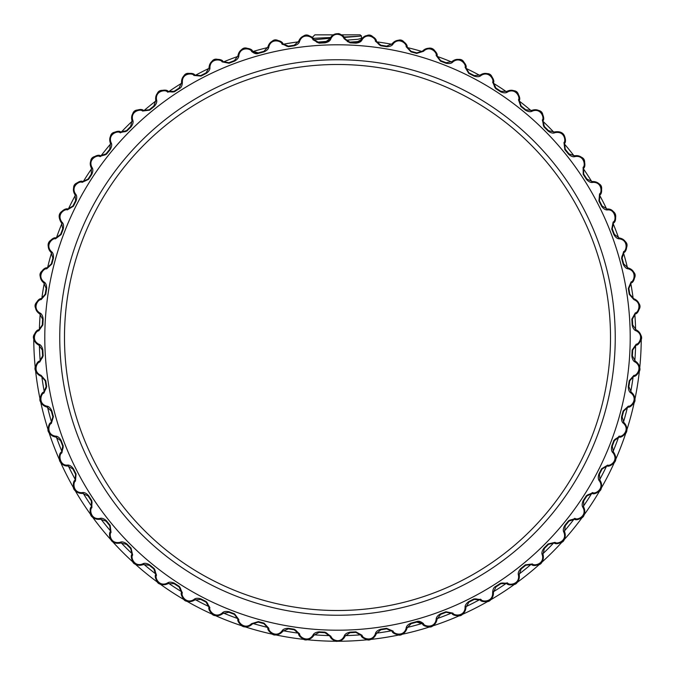 <?xml version="1.0" encoding="UTF-8"?>
<svg xmlns="http://www.w3.org/2000/svg" width="675" height="675" viewBox="0 0 675 675"><rect width="100%" height="100%" fill="white"/><g stroke="black" fill="none" stroke-linecap="round" stroke-linejoin="round"><path stroke-width="1.01" d="M337.5 44.795A292.705 292.705 0 0 0 44.795 337.5A292.705 292.705 0 0 0 337.5 630.205A292.705 292.705 0 0 0 630.205 337.5A292.705 292.705 0 0 0 337.5 44.795M631.1 393.103C638.305 399.026 630.804 407.143 628.341 406.122L623.109 410.999A294.916 294.916 0 0 1 621.591 416.652C621.253 420.044 621.953 422.322 623.683 423.495C630.214 430.076 621.953 437.417 619.574 436.143L613.862 440.454A294.916 294.916 0 0 1 611.761 445.913C611.069 449.255 611.525 451.592 613.128 452.933C618.958 461.093 609.441 466.45 607.711 465.092L601.585 468.771A294.916 294.916 0 0 1 598.928 473.985C597.89 477.242 598.101 479.613 599.552 481.115C604.564 488.97 594.928 494.37 592.895 492.632L586.415 495.661A294.916 294.916 0 0 1 583.225 500.572C581.858 503.693 581.816 506.073 583.107 507.718C587.267 516.063 577.117 520.417 575.286 518.484L568.519 520.813A294.916 294.916 0 0 1 564.84 525.361C563.144 528.322 562.857 530.693 563.962 532.457C567.236 541.19 556.689 544.463 555.061 542.346L548.092 543.957A294.916 294.916 0 0 1 543.957 548.092C541.966 550.867 541.426 553.188 542.346 555.061C544.691 564.089 533.858 566.241 532.457 563.962L525.361 564.84A294.916 294.916 0 0 1 520.813 568.519C518.543 571.067 517.767 573.32 518.484 575.286C519.868 584.499 508.866 585.512 507.718 583.107L500.572 583.225A294.916 294.916 0 0 1 495.661 586.415C493.746 587.267 492.733 589.427 492.632 592.895C493.054 602.21 482.009 602.066 481.115 599.552L473.985 598.928A294.916 294.916 0 0 1 468.771 601.585C466.028 603.602 464.797 605.652 465.092 607.711C464.527 617.026 453.558 615.718 452.933 613.128L445.913 611.761A294.916 294.916 0 0 1 440.454 613.862C437.527 615.549 436.092 617.456 436.143 619.574C434.616 628.771 423.841 626.324 423.495 623.683C420.879 621.464 418.601 620.764 416.652 621.591A294.916 294.916 0 0 1 410.999 623.109C407.894 624.51 406.266 626.257 406.122 628.341C403.633 637.327 393.179 633.766 393.103 631.1L386.522 628.307A294.916 294.916 0 0 1 380.742 629.227C377.502 630.298 375.705 631.859 375.342 633.918C371.933 642.592 361.901 637.968 362.112 635.31L355.86 631.842A294.916 294.916 0 0 1 350.013 632.146C346.672 632.88 344.714 634.247 344.149 636.247C342.622 639.259 340.402 640.735 337.5 640.702C334.201 640.339 331.982 638.862 330.851 636.247L324.987 632.146A294.916 294.916 0 0 1 319.14 631.842C315.757 632.213 313.664 633.369 312.888 635.31C307.749 643.089 298.898 636.474 299.658 633.918L294.258 629.227A294.916 294.916 0 0 1 288.478 628.307C285.069 628.332 282.876 629.26 281.897 631.1C275.974 638.305 267.857 630.804 268.878 628.341L264.001 623.109A294.916 294.916 0 0 1 258.348 621.591L251.505 623.683C244.924 630.214 237.583 621.953 238.857 619.574L234.546 613.862A294.916 294.916 0 0 1 229.087 611.761C225.745 611.069 223.408 611.525 222.067 613.128C214.793 618.933 208.398 609.922 209.908 607.711L206.229 601.585A294.916 294.916 0 0 1 201.015 598.928C197.758 597.89 195.387 598.101 193.885 599.552C186.03 604.564 180.63 594.928 182.368 592.895L179.339 586.415A294.916 294.916 0 0 1 174.428 583.225C171.307 581.858 168.927 581.816 167.282 583.107C158.937 587.267 154.583 577.117 156.516 575.286L154.187 568.519A294.916 294.916 0 0 1 149.639 564.84C146.678 563.144 144.307 562.857 142.543 563.962C133.81 567.236 130.537 556.689 132.654 555.061L131.043 548.092A294.916 294.916 0 0 1 126.908 543.957C124.133 541.966 121.812 541.426 119.939 542.346C109.907 544.261 109.181 533.385 111.037 532.457L110.16 525.361A294.916 294.916 0 0 1 106.481 520.813C103.933 518.543 101.68 517.767 99.714 518.484C90.501 519.868 89.488 508.866 91.893 507.718L91.775 500.572A294.916 294.916 0 0 1 88.585 495.661C86.29 493.138 84.13 492.126 82.105 492.632C72.79 493.054 72.934 482.009 75.448 481.115L76.072 473.985A294.916 294.916 0 0 1 73.415 468.771C71.398 466.028 69.348 464.797 67.289 465.092C59.839 465.843 58.202 454.461 61.872 452.933L63.239 445.913A294.916 294.916 0 0 1 61.138 440.454C59.451 437.527 57.544 436.092 55.426 436.143C46.229 434.616 48.676 423.841 51.317 423.495L53.409 416.652A294.916 294.916 0 0 1 51.891 410.999C50.49 407.894 48.743 406.266 46.659 406.122C37.673 403.633 41.234 393.179 43.9 393.103L46.693 386.522A294.916 294.916 0 0 1 45.773 380.742L41.082 375.342C32.408 371.933 37.032 361.901 39.69 362.112L43.158 355.86A294.916 294.916 0 0 1 42.854 350.013C42.12 346.672 40.753 344.714 38.753 344.149C30.476 339.854 36.129 330.362 38.753 330.851L42.854 324.987A294.916 294.916 0 0 1 43.158 319.14C42.787 315.757 41.631 313.664 39.69 312.888C31.911 307.749 38.526 298.898 41.082 299.658L45.773 294.258A294.916 294.916 0 0 1 46.693 288.478C46.668 285.069 45.74 282.876 43.9 281.897C36.695 275.974 44.196 267.857 46.659 268.878L51.891 264.001A294.916 294.916 0 0 1 53.409 258.348C53.747 254.956 53.047 252.678 51.317 251.505C44.786 244.924 53.047 237.583 55.426 238.857L61.138 234.546A294.916 294.916 0 0 1 63.239 229.087C63.931 225.745 63.475 223.408 61.872 222.067C56.042 213.907 65.559 208.55 67.289 209.908L73.415 206.229A294.916 294.916 0 0 1 76.072 201.015C77.11 197.758 76.899 195.387 75.448 193.885C70.436 186.03 80.072 180.63 82.105 182.368L88.585 179.339A294.916 294.916 0 0 1 91.775 174.428C93.142 171.307 93.184 168.927 91.893 167.282C87.733 158.937 97.883 154.583 99.714 156.516L106.481 154.187A294.916 294.916 0 0 1 110.16 149.639C111.856 146.678 112.143 144.307 111.037 142.543C107.764 133.81 118.311 130.537 119.939 132.654L126.908 131.043A294.916 294.916 0 0 1 131.043 126.908C133.034 124.133 133.574 121.812 132.654 119.939C130.309 110.911 141.143 108.759 142.543 111.037L149.639 110.16A294.916 294.916 0 0 1 154.187 106.481C156.457 103.933 157.233 101.68 156.516 99.714C155.132 90.501 166.134 89.488 167.282 91.893L174.428 91.775A294.916 294.916 0 0 1 179.339 88.585C181.254 87.733 182.267 85.573 182.368 82.105C181.946 72.79 192.991 72.934 193.885 75.448L201.015 76.072A294.916 294.916 0 0 1 206.229 73.415C208.972 71.398 210.203 69.348 209.908 67.289C210.473 57.974 221.442 59.282 222.067 61.872L229.087 63.239A294.916 294.916 0 0 1 234.546 61.138C237.473 59.451 238.908 57.544 238.857 55.426C240.384 46.229 251.159 48.676 251.505 51.317C254.121 53.536 256.399 54.236 258.348 53.409A294.916 294.916 0 0 1 264.001 51.891C267.106 50.49 268.734 48.743 268.878 46.659C271.367 37.673 281.821 41.234 281.897 43.9L288.478 46.693A294.916 294.916 0 0 1 294.258 45.773C297.498 44.702 299.295 43.141 299.658 41.082C303.067 32.408 313.099 37.032 312.888 39.69L319.14 43.158A294.916 294.916 0 0 1 324.987 42.854C328.328 42.12 330.286 40.753 330.851 38.753C332.378 35.741 334.598 34.265 337.5 34.298C340.799 34.661 343.018 36.138 344.149 38.753L350.013 42.854A294.916 294.916 0 0 1 355.86 43.158C359.243 42.787 361.327 41.631 362.112 39.69C367.251 31.911 376.102 38.526 375.342 41.082L380.742 45.773A294.916 294.916 0 0 1 386.522 46.693C389.931 46.668 392.124 45.74 393.103 43.9C399.026 36.695 407.143 44.196 406.122 46.659L410.999 51.891A294.916 294.916 0 0 1 416.652 53.409L423.495 51.317C430.076 44.786 437.417 53.047 436.143 55.426L440.454 61.138A294.916 294.916 0 0 1 445.913 63.239C449.255 63.931 451.592 63.475 452.933 61.872C460.207 56.067 466.602 65.078 465.092 67.289L468.771 73.415A294.916 294.916 0 0 1 473.985 76.072C477.242 77.11 479.613 76.899 481.115 75.448C488.97 70.436 494.37 80.072 492.632 82.105L495.661 88.585A294.916 294.916 0 0 1 500.572 91.775C503.693 93.142 506.073 93.184 507.718 91.893C516.063 87.733 520.417 97.883 518.484 99.714L520.813 106.481A294.916 294.916 0 0 1 525.361 110.16C528.322 111.856 530.693 112.143 532.457 111.037C541.19 107.764 544.463 118.311 542.346 119.939L543.957 126.908A294.916 294.916 0 0 1 548.092 131.043C550.867 133.034 553.188 133.574 555.061 132.654C565.093 130.739 565.819 141.615 563.962 142.543L564.84 149.639A294.916 294.916 0 0 1 568.519 154.187C571.067 156.457 573.32 157.233 575.286 156.516C584.499 155.132 585.512 166.134 583.107 167.282L583.225 174.428A294.916 294.916 0 0 1 586.415 179.339C588.71 181.862 590.87 182.874 592.895 182.368C602.21 181.946 602.066 192.991 599.552 193.885L598.928 201.015A294.916 294.916 0 0 1 601.585 206.229C603.602 208.972 605.652 210.203 607.711 209.908C615.161 209.157 616.798 220.539 613.128 222.067L611.761 229.087A294.916 294.916 0 0 1 613.862 234.546C615.549 237.473 617.456 238.908 619.574 238.857C628.771 240.384 626.324 251.159 623.683 251.505L621.591 258.348A294.916 294.916 0 0 1 623.109 264.001C624.51 267.106 626.257 268.734 628.341 268.878C637.327 271.367 633.766 281.821 631.1 281.897L628.307 288.478A294.916 294.916 0 0 1 629.227 294.258L633.918 299.658C642.592 303.067 637.968 313.099 635.31 312.888L631.842 319.14A294.916 294.916 0 0 1 632.146 324.987C632.88 328.328 634.247 330.286 636.247 330.851C644.524 335.146 638.871 344.638 636.247 344.149L632.146 350.013A294.916 294.916 0 0 1 631.842 355.86C632.213 359.243 633.369 361.336 635.31 362.112C643.089 367.251 636.474 376.102 633.918 375.342L629.227 380.742A294.916 294.916 0 0 1 628.307 386.522C628.332 389.931 629.26 392.124 631.1 393.103A1.105 0.515 124.4 0 0 631.184 392.091C639.495 398.917 630.847 408.257 627.995 407.084A1.105 0.515 -100.4 0 0 628.341 406.122M326.523 42.01L324.97 42.297L329.839 38.88C331.602 35.412 334.159 33.708 337.5 33.75C341.305 34.163 343.853 35.868 345.161 38.88L350.038 42.297A295.464 295.464 0 0 1 355.894 42.609L361.091 39.715C367.014 30.738 377.207 38.365 376.329 41.318L380.818 45.225A295.464 295.464 0 0 1 386.615 46.145L392.091 43.816C398.917 35.505 408.257 44.153 407.084 47.005L411.134 51.359A295.464 295.464 0 0 1 416.804 52.878L422.491 51.131C430.085 43.588 438.531 53.114 437.062 55.865L440.64 60.623A295.464 295.464 0 0 1 446.116 62.724L451.963 61.585C460.342 54.878 467.699 65.264 465.961 67.812L469.015 72.917A295.464 295.464 0 0 1 474.247 75.583L480.17 75.06C489.232 69.263 495.442 80.376 493.442 82.721L495.956 88.113A295.464 295.464 0 0 1 500.875 91.311L506.824 91.412C516.442 86.594 521.454 98.297 519.218 100.415L521.151 106.043A295.464 295.464 0 0 1 525.715 109.738L531.622 110.455C541.688 106.675 545.451 118.834 543.004 120.707L544.345 126.512A295.464 295.464 0 0 1 548.488 130.655L554.293 131.996C565.852 129.777 566.679 142.307 564.545 143.378L565.262 149.285A295.464 295.464 0 0 1 568.958 153.849L574.585 155.782C585.217 154.17 586.364 166.852 583.588 168.176L583.689 174.125A295.464 295.464 0 0 1 586.887 179.044L592.279 181.558C603.02 181.069 602.842 193.793 599.94 194.83L599.417 200.753A295.464 295.464 0 0 1 602.083 205.985L607.188 209.039C615.777 208.162 617.65 221.282 613.415 223.037L612.276 228.884A295.464 295.464 0 0 1 614.377 234.36L619.135 237.938C629.741 239.692 626.923 252.104 623.869 252.509L622.122 258.196A295.464 295.464 0 0 1 623.641 263.866L627.995 267.916C638.364 270.776 634.264 282.825 631.184 282.909L628.855 288.385A295.464 295.464 0 0 1 629.775 294.182L633.682 298.671C643.688 302.594 638.347 314.145 635.285 313.909L632.391 319.106A295.464 295.464 0 0 1 632.703 324.97L636.12 329.839C645.663 334.792 639.141 345.718 636.12 345.161L632.703 350.038A295.464 295.464 0 0 1 632.391 355.894L635.285 361.091C644.262 367.014 636.635 377.207 633.682 376.329L629.775 380.818A295.464 295.464 0 0 1 628.855 386.615L631.184 392.091C637.082 400.073 636.289 403.068 627.995 407.084L623.641 411.134A295.464 295.464 0 0 1 622.122 416.804L623.869 422.491A1.105 0.515 130.4 0 1 623.683 423.495M619.574 436.143A1.105 0.515 -94.4 0 1 619.135 437.062C627.539 434.742 629.117 429.882 623.869 422.491C631.412 430.085 621.886 438.531 619.135 437.062L614.377 440.64A295.464 295.464 0 0 1 612.276 446.116L613.415 451.963C620.148 461.362 609.179 467.53 607.188 465.961L602.083 469.015A295.464 295.464 0 0 1 599.417 474.247L599.94 480.17C605.737 489.232 594.624 495.442 592.279 493.442L586.887 495.956A295.464 295.464 0 0 1 583.689 500.875L583.588 506.824C588.406 516.442 576.703 521.454 574.585 519.218L568.958 521.151A295.464 295.464 0 0 1 565.262 525.715L564.545 531.622C568.325 541.688 556.166 545.451 554.293 543.004L548.488 544.345A295.464 295.464 0 0 1 544.345 548.488L543.004 554.293C545.721 564.697 533.233 567.169 531.622 564.545L525.715 565.262A295.464 295.464 0 0 1 521.151 568.958L519.218 574.585C520.83 585.217 508.148 586.364 506.824 583.588L500.875 583.689A295.464 295.464 0 0 1 495.956 586.887L493.442 592.279C493.931 603.02 481.208 602.842 480.17 599.94L474.247 599.417A295.464 295.464 0 0 1 469.015 602.083L465.961 607.188C465.32 617.92 452.68 616.41 451.963 613.415L446.116 612.276A295.464 295.464 0 0 1 440.64 614.377L437.062 619.135C435.307 629.741 422.896 626.923 422.491 623.869L416.804 622.122A295.464 295.464 0 0 1 411.134 623.641L407.084 627.995C404.224 638.364 392.175 634.264 392.091 631.184L386.615 628.855A295.464 295.464 0 0 1 380.818 629.775L376.329 633.682C372.406 643.688 360.855 638.347 361.091 635.285L355.894 632.391A295.464 295.464 0 0 1 350.03 632.703L345.161 636.12C343.398 639.588 340.841 641.292 337.5 641.25C333.695 640.837 331.147 639.132 329.839 636.12A1.105 0.515 -22.4 0 0 330.851 636.247M337.5 640.702L337.5 641.25C340.605 641.41 343.162 639.697 345.161 636.12A1.105 0.515 -157.6 0 1 344.149 636.247M337.5 641.25C335.585 641.858 333.028 640.145 329.839 636.12L324.962 632.703A295.464 295.464 0 0 1 319.106 632.391L313.909 635.285A1.105 0.515 -151.6 0 1 312.888 635.31M298.671 633.682C296.249 630.408 294.747 629.1 294.173 629.775L298.671 633.682C303.522 641.503 306.585 641.984 313.909 635.285C307.986 644.262 297.793 636.635 298.671 633.682A1.105 0.515 -16.4 0 0 299.658 633.918M288.478 628.307L288.385 628.855A295.464 295.464 0 0 0 294.182 629.775A295.464 295.464 0 0 1 288.385 628.855L282.909 631.184A1.105 0.515 -145.6 0 1 281.897 631.1M264.001 623.109L263.866 623.641A295.464 295.464 0 0 1 258.196 622.122A295.464 295.464 0 0 0 263.866 623.641L267.916 627.995C271.932 636.289 274.927 637.082 282.909 631.184C276.083 639.495 266.743 630.847 267.916 627.995A1.105 0.515 -10.4 0 0 268.878 628.341M258.348 621.591L258.196 622.122L252.509 623.869A1.105 0.515 -139.6 0 1 251.505 623.683M234.546 613.862L234.36 614.377A295.464 295.464 0 0 1 228.884 612.276A295.464 295.464 0 0 0 234.36 614.377L237.938 619.135C240.258 627.539 245.118 629.117 252.509 623.869C244.915 631.412 236.469 621.886 237.938 619.135A1.105 0.515 -4.4 0 0 238.857 619.574M229.087 611.761L228.884 612.276L223.037 613.415A1.105 0.515 -133.6 0 1 222.067 613.128M205.985 602.083A295.464 295.464 0 0 1 200.753 599.417A295.464 295.464 0 0 0 205.985 602.083L209.039 607.188C211.241 616.132 214.009 617.524 223.037 613.415C214.658 620.123 207.301 609.736 209.039 607.188A1.105 0.515 1.6 0 0 209.908 607.711M201.015 598.928L200.753 599.417L194.83 599.94A1.105 0.515 -127.6 0 1 193.885 599.552M181.558 592.279C180.681 588.305 179.845 586.508 179.044 586.887L181.558 592.279C182.807 601.408 185.414 603.087 194.83 599.94C185.768 605.737 179.558 594.624 181.558 592.279A1.105 0.515 7.6 0 0 182.368 592.895M174.428 583.225L174.125 583.689A295.464 295.464 0 0 0 179.044 586.887A295.464 295.464 0 0 1 174.125 583.689L168.176 583.588A1.105 0.515 -121.6 0 1 167.282 583.107M155.782 574.585C155.318 570.535 154.676 568.662 153.841 568.958L155.782 574.585C156.068 583.791 158.49 585.731 168.176 583.588C158.557 588.406 153.546 576.703 155.782 574.585A1.105 0.515 13.6 0 0 156.516 575.286M154.187 568.519L153.841 568.958A295.464 295.464 0 0 1 149.285 565.262L143.378 564.545A1.105 0.515 -115.6 0 1 142.543 563.962M131.043 548.092L130.655 548.488A295.464 295.464 0 0 1 126.512 544.345A295.464 295.464 0 0 0 130.655 548.488L131.996 554.293C131.321 563.473 133.523 565.658 143.378 564.545C133.312 568.325 129.549 556.166 131.996 554.293A1.105 0.515 19.6 0 0 132.654 555.061M126.908 543.957L126.512 544.345L120.707 543.004A1.105 0.515 -109.6 0 1 119.939 542.346M110.16 525.361L109.738 525.715A295.464 295.464 0 0 1 106.043 521.151A295.464 295.464 0 0 0 109.738 525.715L110.455 531.622C108.532 538.473 111.392 544.75 120.707 543.004C109.148 545.223 108.321 532.693 110.455 531.622A1.105 0.515 25.6 0 0 111.037 532.457M106.481 520.813L106.043 521.159L100.415 519.218A1.105 0.515 -103.6 0 1 99.714 518.484M91.412 506.824C92.23 502.85 92.197 500.867 91.311 500.875L91.412 506.824C88.847 515.675 90.543 518.265 100.415 519.218C89.783 520.83 88.636 508.148 91.412 506.824A1.105 0.515 31.6 0 0 91.893 507.718M88.585 495.661L88.113 495.956A295.464 295.464 0 0 0 91.311 500.875A295.464 295.464 0 0 1 88.113 495.956L82.721 493.442A1.105 0.515 -97.6 0 1 82.105 492.632M76.072 473.985L75.583 474.247A295.464 295.464 0 0 1 72.917 469.015A295.464 295.464 0 0 0 75.583 474.247L75.06 480.17C71.584 488.7 73.001 491.459 82.721 493.442C71.98 493.931 72.157 481.208 75.06 480.17A1.105 0.515 37.6 0 0 75.448 481.115M72.917 469.015L67.812 465.961A1.105 0.515 -91.6 0 1 67.289 465.092M61.585 451.963C63.214 448.242 63.593 446.302 62.724 446.116L61.585 451.963C57.088 459.472 59.172 464.138 67.812 465.961C59.223 466.838 57.35 453.718 61.585 451.963A1.105 0.515 43.6 0 0 61.872 452.933M61.138 440.454L60.623 440.64A295.464 295.464 0 0 0 62.724 446.116A295.464 295.464 0 0 1 60.623 440.64L55.865 437.062A1.105 0.515 -85.6 0 1 55.426 436.143M53.409 416.652L52.878 416.804A295.464 295.464 0 0 1 51.359 411.134A295.464 295.464 0 0 0 52.878 416.804L51.131 422.491C45.959 430.11 46.769 433.105 55.865 437.062C45.259 435.307 48.077 422.896 51.131 422.491A1.105 0.515 49.6 0 0 51.317 423.495M51.891 410.999L51.359 411.134L47.005 407.084A1.105 0.515 -79.6 0 1 46.659 406.122M43.816 392.091C46.178 388.792 46.955 386.969 46.145 386.615L43.816 392.091C37.876 399.127 38.365 402.19 47.005 407.084C36.636 404.224 40.736 392.175 43.816 392.091A1.105 0.515 55.6 0 0 43.9 393.103M45.773 380.742L45.225 380.827A295.464 295.464 0 0 0 46.145 386.615A295.464 295.464 0 0 1 45.225 380.818L41.318 376.329A1.105 0.515 -73.6 0 1 41.082 375.342M39.715 361.091C42.424 358.037 43.386 356.299 42.609 355.894L39.715 361.091C33.075 367.47 33.244 370.567 41.318 376.329C31.312 372.406 36.652 360.855 39.715 361.091A1.105 0.515 61.6 0 0 39.69 362.112M42.854 350.013L42.297 350.038A295.464 295.464 0 0 0 42.609 355.894A295.464 295.464 0 0 1 42.297 350.03L38.88 345.161A1.105 0.515 -67.6 0 1 38.753 344.149M42.854 324.987L42.297 324.962A295.464 295.464 0 0 1 42.609 319.106A295.464 295.464 0 0 0 42.297 324.962L38.88 329.839C31.607 335.483 31.455 338.58 38.88 345.161C29.337 340.208 35.859 329.282 38.88 329.839A1.105 0.515 67.6 0 0 38.753 330.851M43.158 319.14L42.609 319.106L39.715 313.909A1.105 0.515 -61.6 0 1 39.69 312.888M45.773 294.258L45.225 294.173A295.464 295.464 0 0 1 46.145 288.385A295.464 295.464 0 0 0 45.225 294.182L41.318 298.671C33.497 303.522 33.016 306.585 39.715 313.909C30.738 307.986 38.365 297.793 41.318 298.671A1.105 0.515 73.6 0 0 41.082 299.658M46.693 288.478L46.145 288.385L43.816 282.909A1.105 0.515 -55.6 0 1 43.9 281.897M51.891 264.001L51.359 263.866A295.464 295.464 0 0 1 52.878 258.196A295.464 295.464 0 0 0 51.359 263.866L47.005 267.916C38.711 271.932 37.918 274.927 43.816 282.909C35.505 276.083 44.153 266.743 47.005 267.916A1.105 0.515 79.6 0 0 46.659 268.878M53.409 258.348L52.878 258.196L51.131 252.509A1.105 0.515 -49.6 0 1 51.317 251.505M61.138 234.546L60.623 234.36A295.464 295.464 0 0 1 62.724 228.884A295.464 295.464 0 0 0 60.623 234.36L55.865 237.938C47.461 240.258 45.883 245.118 51.131 252.509C43.588 244.915 53.114 236.469 55.865 237.938A1.105 0.515 85.6 0 0 55.426 238.857M63.239 229.087L62.724 228.884L61.585 223.037A1.105 0.515 -43.6 0 1 61.872 222.067M72.917 205.985A295.464 295.464 0 0 1 75.583 200.753A295.464 295.464 0 0 0 72.917 205.985L67.812 209.039C58.987 210.954 56.911 215.62 61.585 223.037C54.852 213.637 65.821 207.47 67.812 209.039A1.105 0.515 91.6 0 0 67.289 209.908M76.072 201.015L75.583 200.753L75.06 194.83A1.105 0.515 -37.6 0 1 75.448 193.885M88.585 179.339L88.113 179.044A295.464 295.464 0 0 1 91.311 174.125A295.464 295.464 0 0 0 88.113 179.044L82.721 181.558C73.592 182.807 71.913 185.414 75.06 194.83C69.263 185.768 80.376 179.558 82.721 181.558A1.105 0.515 97.6 0 0 82.105 182.368M91.775 174.428L91.311 174.125L91.412 168.176A1.105 0.515 -31.6 0 1 91.893 167.282M100.415 155.782C104.465 155.318 106.338 154.676 106.043 153.841L100.415 155.782C91.209 156.068 89.269 158.49 91.412 168.176C86.594 158.557 98.297 153.546 100.415 155.782A1.105 0.515 103.6 0 0 99.714 156.516M110.16 149.639L109.738 149.285A295.464 295.464 0 0 0 106.043 153.849A295.464 295.464 0 0 1 109.738 149.285L110.455 143.378A1.105 0.515 -25.6 0 1 111.037 142.543M120.707 131.996C124.774 131.963 126.706 131.515 126.512 130.655L120.707 131.996C111.527 131.321 109.342 133.523 110.455 143.378C106.675 133.312 118.834 129.549 120.707 131.996A1.105 0.515 109.6 0 0 119.939 132.654M131.043 126.908L130.655 126.512A295.464 295.464 0 0 0 126.512 130.655A295.464 295.464 0 0 1 130.655 126.512L131.996 120.707A1.105 0.515 -19.6 0 1 132.654 119.939M149.639 110.16L149.285 109.738A295.464 295.464 0 0 1 153.849 106.043A295.464 295.464 0 0 0 149.285 109.738L143.378 110.455C134.317 108.827 131.912 110.784 131.996 120.707C129.279 110.303 141.767 107.831 143.378 110.455A1.105 0.515 115.6 0 0 142.543 111.037M154.187 106.481L153.841 106.043L155.782 100.415A1.105 0.515 -13.6 0 1 156.516 99.714M168.176 91.412C172.167 92.222 174.15 92.188 174.125 91.311L168.176 91.412C159.325 88.847 156.735 90.543 155.782 100.415C154.17 89.783 166.852 88.636 168.176 91.412A1.105 0.515 121.6 0 0 167.282 91.893M321.907 42.449L319.115 42.609A295.464 295.464 0 0 1 324.97 42.297L321.924 42.449M331.104 36.771L327.957 41.268M312.188 37.522L314.854 34.855L333.366 34.855L335.137 34.096M330.851 38.753A1.105 0.515 22.4 0 0 329.839 38.88C331.838 35.303 334.395 33.59 337.5 33.75L342.065 35.125M345.727 39.918L343.887 36.762M337.5 34.298L337.357 33.75M334.665 34.248L332.994 35.083M353.084 42.449L350.004 42.297M348.958 42.145L347.971 41.808M347.794 41.723L347.102 41.302M350.013 42.854L350.038 42.297A295.464 295.464 0 0 1 355.894 42.609L353.118 42.449M360.467 40.643L359.615 41.462L349.068 42.171M358.535 42.12L357.413 42.491M356.383 42.618L355.936 42.609M345.938 40.205L357.919 39.277L362.188 38.154M365.707 35.809L364.677 36.248M362.517 37.8L361.091 39.715A1.105 0.515 28.4 0 1 362.112 39.69M361.091 39.715C368.415 33.016 371.478 33.497 376.329 41.318A1.105 0.515 163.6 0 0 375.342 41.082M406.122 46.659A1.105 0.515 169.6 0 1 407.084 47.005C403.068 38.711 400.073 37.918 392.091 43.816A1.105 0.515 34.4 0 1 393.103 43.9M436.143 55.426A1.105 0.515 175.6 0 1 437.062 55.865C434.742 47.461 429.882 45.883 422.491 51.131A1.105 0.515 40.4 0 1 423.495 51.317M465.092 67.289A1.105 0.515 -178.4 0 1 465.961 67.812C463.759 58.868 460.991 57.476 451.963 61.585A1.105 0.515 46.4 0 1 452.933 61.872M492.632 82.105A1.105 0.515 -172.4 0 1 493.442 82.721C492.193 73.592 489.586 71.913 480.17 75.06A1.105 0.515 52.4 0 1 481.115 75.448M518.484 99.714A1.105 0.515 -166.4 0 1 519.218 100.415C518.932 91.209 516.51 89.269 506.824 91.412A1.105 0.515 58.4 0 1 507.718 91.893M542.346 119.939A1.105 0.515 -160.4 0 1 543.004 120.707C543.679 111.527 541.477 109.342 531.622 110.455A1.105 0.515 64.4 0 1 532.457 111.037M563.962 142.543A1.105 0.515 -154.4 0 1 564.545 143.378C566.468 136.527 563.608 130.25 554.293 131.996A1.105 0.515 70.4 0 1 555.061 132.654M583.107 167.282A1.105 0.515 -148.4 0 1 583.588 168.176C586.153 159.325 584.457 156.735 574.585 155.782A1.105 0.515 76.4 0 1 575.286 156.516M599.552 193.885A1.105 0.515 -142.4 0 1 599.94 194.83C603.416 186.3 601.999 183.541 592.279 181.558A1.105 0.515 82.4 0 1 592.895 182.368M613.128 222.067A1.105 0.515 -136.4 0 1 613.415 223.037C617.912 215.528 615.828 210.862 607.188 209.039A1.105 0.515 88.4 0 1 607.711 209.908M623.683 251.505A1.105 0.515 -130.4 0 1 623.869 252.509C629.041 244.89 628.231 241.895 619.135 237.938A1.105 0.515 94.4 0 1 619.574 238.857M631.1 281.897A1.105 0.515 -124.4 0 1 631.184 282.909C637.124 275.873 636.635 272.81 627.995 267.916A1.105 0.515 100.4 0 1 628.341 268.878M635.31 312.888A1.105 0.515 -118.4 0 1 635.285 313.909C641.925 307.53 641.756 304.433 633.682 298.671A1.105 0.515 106.4 0 1 633.918 299.658M636.247 344.149A1.105 0.515 -112.4 0 1 636.12 345.161C643.393 339.517 643.545 336.42 636.12 329.839A1.105 0.515 112.4 0 1 636.247 330.851M633.918 375.342A1.105 0.515 -106.4 0 1 633.682 376.329C641.503 371.478 641.984 368.415 635.285 361.091A1.105 0.515 118.4 0 1 635.31 362.112M337.5 33.75C339.415 33.142 341.972 34.855 345.161 38.88A1.105 0.515 157.6 0 0 344.149 38.753M174.428 91.775L174.125 91.311A295.464 295.464 0 0 1 179.044 88.113L181.558 82.721A1.105 0.515 -7.6 0 1 182.368 82.105M201.015 76.072L200.753 75.583A295.464 295.464 0 0 1 205.985 72.917A295.464 295.464 0 0 0 200.753 75.583L194.83 75.06C186.3 71.584 183.541 73.001 181.558 82.721C181.069 71.98 193.793 72.157 194.83 75.06A1.105 0.515 127.6 0 0 193.885 75.448M205.985 72.917L209.039 67.812A1.105 0.515 -1.6 0 1 209.908 67.289M229.087 63.239L228.884 62.724A295.464 295.464 0 0 1 234.36 60.623A295.464 295.464 0 0 0 228.884 62.724L223.037 61.585C214.92 57.232 212.034 58.354 209.039 67.812C209.68 57.08 222.32 58.59 223.037 61.585A1.105 0.515 133.6 0 0 222.067 61.872M234.546 61.138L234.36 60.623L237.938 55.865A1.105 0.515 4.4 0 1 238.857 55.426M252.509 51.131C256.525 53.139 258.424 53.722 258.196 52.878L252.509 51.131C244.89 45.959 241.895 46.769 237.938 55.865C239.692 45.259 252.104 48.077 252.509 51.131A1.105 0.515 139.6 0 0 251.505 51.317M264.001 51.891L263.866 51.359A295.464 295.464 0 0 0 258.196 52.878A295.464 295.464 0 0 1 263.866 51.359L267.916 47.005A1.105 0.515 10.4 0 1 268.878 46.659M282.909 43.816C286.225 46.178 288.048 46.955 288.385 46.145L282.909 43.816C275.873 37.876 272.81 38.365 267.916 47.005C270.776 36.636 282.825 40.736 282.909 43.816A1.105 0.515 145.6 0 0 281.897 43.9M294.258 45.773L294.173 45.225A295.464 295.464 0 0 0 288.385 46.145A295.464 295.464 0 0 1 294.182 45.225L298.671 41.318A1.105 0.515 16.4 0 1 299.658 41.082M312.888 39.69A1.105 0.515 151.6 0 1 313.909 39.715C307.53 33.075 304.433 33.244 298.671 41.318C302.594 31.312 314.145 36.652 313.909 39.715L312.913 38.273M311.926 37.294L311.47 36.939M311.572 37.015L309.015 35.724M319.14 43.158L319.106 42.609C318.684 43.377 316.946 42.415 313.909 39.715L319.106 42.609A295.464 295.464 0 0 1 324.97 42.297L324.987 42.854M481.115 599.552A1.105 0.515 -52.4 0 1 480.17 599.94C488.7 603.416 491.459 601.999 493.442 592.279A1.105 0.515 172.4 0 1 492.632 592.895M452.933 613.128A1.105 0.515 -46.4 0 1 451.963 613.415C460.08 617.768 462.966 616.646 465.961 607.188A1.105 0.515 178.4 0 1 465.092 607.711M423.495 623.683A1.105 0.515 -40.4 0 1 422.491 623.869C430.11 629.041 433.105 628.231 437.062 619.135A1.105 0.515 -175.6 0 1 436.143 619.574M393.103 631.1A1.105 0.515 -34.4 0 1 392.091 631.184C399.127 637.124 402.19 636.635 407.084 627.995A1.105 0.515 -169.6 0 1 406.122 628.341M362.112 635.31A1.105 0.515 -28.4 0 1 361.091 635.285C367.47 641.925 370.567 641.756 376.329 633.682A1.105 0.515 -163.6 0 1 375.342 633.918M518.484 575.286A1.105 0.515 166.4 0 0 519.218 574.585C518.265 584.457 515.675 586.153 506.824 583.588A1.105 0.515 -58.4 0 0 507.718 583.107M607.711 465.092A1.105 0.515 -88.4 0 1 607.188 465.961C616.013 464.046 618.089 459.38 613.415 451.963A1.105 0.515 136.4 0 1 613.128 452.933M592.895 492.632A1.105 0.515 -82.4 0 1 592.279 493.442C601.408 492.193 603.087 489.586 599.94 480.17A1.105 0.515 142.4 0 1 599.552 481.115M575.286 518.484A1.105 0.515 -76.4 0 1 574.585 519.218C583.791 518.932 585.731 516.51 583.588 506.824A1.105 0.515 148.4 0 1 583.107 507.718M555.061 542.346A1.105 0.515 -70.4 0 1 554.293 543.004C563.473 543.679 565.658 541.477 564.545 531.622A1.105 0.515 154.4 0 1 563.962 532.457M532.457 563.962A1.105 0.515 -64.4 0 1 531.622 564.545C540.683 566.173 543.088 564.216 543.004 554.293A1.105 0.515 160.4 0 1 542.346 555.061M344.09 37.015L359.328 36.239L361.184 35.893L360.146 34.855L341.634 34.855M312.972 38.34L330.564 37.496M327.932 41.285L316.634 42.188M33.75 337.5A303.75 303.75 0 0 0 337.5 641.25A303.75 303.75 0 0 0 641.25 337.5M337.5 610.512A273.012 273.012 0 0 0 610.512 337.5A273.012 273.012 0 0 0 337.5 64.488A273.012 273.012 0 0 0 64.488 337.5A273.012 273.012 0 0 0 337.5 610.512M337.5 615.246A277.746 277.746 0 0 0 615.246 337.5A277.746 277.746 0 0 0 337.5 59.754A277.746 277.746 0 0 0 59.754 337.5A277.746 277.746 0 0 0 337.5 615.246M621.591 416.652L622.122 416.804A295.464 295.464 0 0 0 623.641 411.134L623.109 410.999M629.227 380.742L629.775 380.827A295.464 295.464 0 0 1 628.855 386.615L628.307 386.522M623.869 252.509C621.861 256.044 621.278 257.943 622.122 258.196A295.464 295.464 0 0 1 623.641 263.866L623.109 264.001M628.307 288.478L628.855 288.385A295.464 295.464 0 0 1 629.775 294.182L629.227 294.258M631.842 319.14L632.391 319.106A295.464 295.464 0 0 1 632.703 324.97L632.146 324.987M632.146 350.013L632.703 350.038A295.464 295.464 0 0 1 632.391 355.894L631.842 355.86M329.839 636.12C327.08 633.108 325.451 631.969 324.962 632.703L324.987 632.146M324.962 632.703A295.464 295.464 0 0 1 319.106 632.391L319.14 631.842M294.173 629.775L294.258 629.227M209.039 607.188C207.757 603.332 206.736 601.627 205.976 602.083L206.229 601.585M179.044 586.887L179.339 586.415M153.849 568.958A295.464 295.464 0 0 1 149.285 565.262L149.639 564.84M91.311 500.875L91.775 500.572M72.917 469.024L73.415 468.771M62.724 446.116L63.239 445.913M46.145 386.615L46.693 386.522M42.609 355.894L43.158 355.86M72.917 205.976L73.415 206.229M106.043 153.841L106.481 154.187M174.125 91.311A295.464 295.464 0 0 1 179.044 88.113L179.339 88.585M376.329 41.318C378.743 44.592 380.244 45.892 380.827 45.225A295.464 295.464 0 0 1 386.615 46.145L386.522 46.693M410.999 51.891L411.134 51.359A295.464 295.464 0 0 1 416.804 52.878L416.652 53.409M440.454 61.138L440.64 60.623A295.464 295.464 0 0 1 446.116 62.724L445.913 63.239M469.015 72.917A295.464 295.464 0 0 1 474.247 75.583L473.985 76.072M493.442 82.721C494.319 86.695 495.155 88.492 495.956 88.113A295.464 295.464 0 0 1 500.875 91.311L500.572 91.775M380.827 45.225L380.742 45.773M469.024 72.917L468.771 73.415M495.956 88.113L495.661 88.585M525.361 110.16L525.715 109.738A295.464 295.464 0 0 0 521.151 106.043L520.813 106.481M543.004 120.707C543.038 124.774 543.485 126.714 544.345 126.512A295.464 295.464 0 0 1 548.488 130.655L548.092 131.043M564.84 149.639L565.262 149.285A295.464 295.464 0 0 1 568.958 153.849L568.519 154.187M583.225 174.428L583.689 174.125A295.464 295.464 0 0 1 586.887 179.044L586.415 179.339M598.928 201.015L599.417 200.753A295.464 295.464 0 0 1 602.083 205.985M611.761 229.087L612.276 228.884A295.464 295.464 0 0 1 614.377 234.36L613.862 234.546M602.083 205.976L601.585 206.229M622.122 258.196L621.591 258.348M355.894 42.609L355.86 43.158M205.976 72.917L206.229 73.415M258.196 52.878L258.348 53.409M288.385 46.145L288.478 46.693M355.86 631.842L355.894 632.391A295.464 295.464 0 0 1 350.03 632.703L350.013 632.146M506.824 583.588C502.841 582.77 500.858 582.803 500.875 583.689A295.464 295.464 0 0 1 495.956 586.887L495.661 586.415M480.17 599.94C476.305 598.717 474.322 598.539 474.247 599.417A295.464 295.464 0 0 1 469.015 602.083M445.913 611.761L446.116 612.276A295.464 295.464 0 0 1 440.64 614.377L440.454 613.862M422.491 623.869C418.466 621.861 416.576 621.278 416.804 622.122A295.464 295.464 0 0 1 411.134 623.641L410.999 623.109M386.522 628.307L386.615 628.855A295.464 295.464 0 0 1 380.818 629.775L380.742 629.227M500.875 583.689L500.572 583.225M474.247 599.417L473.985 598.928M469.024 602.083L468.771 601.585M416.804 622.122L416.652 621.591M525.361 564.84L525.715 565.262A295.464 295.464 0 0 1 521.151 568.958L520.813 568.519M619.135 437.062C615.44 438.733 613.853 439.931 614.377 440.64A295.464 295.464 0 0 1 612.276 446.116L611.761 445.913M602.083 469.015A295.464 295.464 0 0 1 599.417 474.247L598.928 473.985M592.279 493.442C588.305 494.319 586.508 495.155 586.887 495.956A295.464 295.464 0 0 1 583.689 500.875L583.225 500.572M574.585 519.218C570.544 519.674 568.671 520.315 568.958 521.159A295.464 295.464 0 0 1 565.262 525.715L564.84 525.361M548.092 543.957L548.488 544.345A295.464 295.464 0 0 1 544.345 548.488L543.957 548.092M614.377 440.64L613.862 440.454M602.083 469.024L601.585 468.771M586.887 495.956L586.415 495.661M568.958 521.159L568.519 520.813M359.328 36.239L344.385 37.429M330.117 38.281L313.934 39.774M39.378 345.398A298.223 298.223 0 0 0 40.188 360.813M41.833 376.515A298.223 298.223 0 0 0 44.255 391.762M47.537 407.202A298.223 298.223 0 0 0 51.528 422.12M56.405 437.13A298.223 298.223 0 0 0 61.94 451.55M68.361 465.969A298.223 298.223 0 0 0 75.372 479.722M83.261 493.4A298.223 298.223 0 0 0 91.673 506.343M100.955 519.117A298.223 298.223 0 0 0 110.666 531.115M121.23 542.852A298.223 298.223 0 0 0 132.148 553.77M143.885 564.334A298.223 298.223 0 0 0 155.883 574.045M168.657 583.327A298.223 298.223 0 0 0 181.6 591.739M195.278 599.628A298.223 298.223 0 0 0 209.031 606.639M223.45 613.06A298.223 298.223 0 0 0 237.87 618.595M252.88 623.472A298.223 298.223 0 0 0 267.798 627.463M283.238 630.745A298.223 298.223 0 0 0 298.485 633.167M314.187 634.812A298.223 298.223 0 0 0 329.602 635.622M345.398 635.622A298.223 298.223 0 0 0 360.813 634.812M376.515 633.167A298.223 298.223 0 0 0 391.762 630.745M407.202 627.463A298.223 298.223 0 0 0 423.039 623.194M437.13 618.595A298.223 298.223 0 0 0 451.55 613.06M465.969 606.639A298.223 298.223 0 0 0 480.566 599.172M493.4 591.739A298.223 298.223 0 0 0 507.136 582.787M519.117 574.045A298.223 298.223 0 0 0 531.115 564.334M542.852 553.77A298.223 298.223 0 0 0 553.77 542.852M564.334 531.115A298.223 298.223 0 0 0 574.627 518.358M583.327 506.343A298.223 298.223 0 0 0 592.237 492.581M599.628 479.722A298.223 298.223 0 0 0 606.639 465.969M613.06 451.55A298.223 298.223 0 0 0 618.908 436.227M623.472 422.12A298.223 298.223 0 0 0 627.463 407.202M630.745 391.762A298.223 298.223 0 0 0 633.167 376.515M634.812 360.813A298.223 298.223 0 0 0 635.622 345.398M635.622 329.602A298.223 298.223 0 0 0 634.812 314.187M633.167 298.485A298.223 298.223 0 0 0 630.745 283.238M627.463 267.798A298.223 298.223 0 0 0 623.472 252.88M618.595 237.87A298.223 298.223 0 0 0 613.06 223.45M606.639 209.031A298.223 298.223 0 0 0 599.628 195.278M591.739 181.6A298.223 298.223 0 0 0 583.327 168.657M574.045 155.883A298.223 298.223 0 0 0 564.334 143.885M553.77 132.148A298.223 298.223 0 0 0 542.852 121.23M531.115 110.666A298.223 298.223 0 0 0 519.117 100.955M506.343 91.673A298.223 298.223 0 0 0 493.4 83.261M479.722 75.372A298.223 298.223 0 0 0 465.969 68.361M451.55 61.94A298.223 298.223 0 0 0 437.13 56.405M422.12 51.528A298.223 298.223 0 0 0 407.202 47.537M391.762 44.255A298.223 298.223 0 0 0 376.515 41.833M298.485 41.833A298.223 298.223 0 0 0 282.293 44.423M267.798 47.537A298.223 298.223 0 0 0 251.961 51.806M237.87 56.405A298.223 298.223 0 0 0 223.45 61.94M209.031 68.361A298.223 298.223 0 0 0 195.278 75.372M181.6 83.261A298.223 298.223 0 0 0 167.864 92.213M155.883 100.955A298.223 298.223 0 0 0 143.885 110.666M132.148 121.23A298.223 298.223 0 0 0 120.572 132.848M110.666 143.885A298.223 298.223 0 0 0 100.372 156.642M91.673 168.657A298.223 298.223 0 0 0 83.261 181.6M75.372 195.278A298.223 298.223 0 0 0 68.361 209.031M61.94 223.45A298.223 298.223 0 0 0 56.405 237.87M51.528 252.88A298.223 298.223 0 0 0 47.537 267.798M44.255 283.238A298.223 298.223 0 0 0 41.833 298.485M40.188 314.187A298.223 298.223 0 0 0 39.378 329.602M361.395 38.357L361.403 35.775"/></g></svg>
